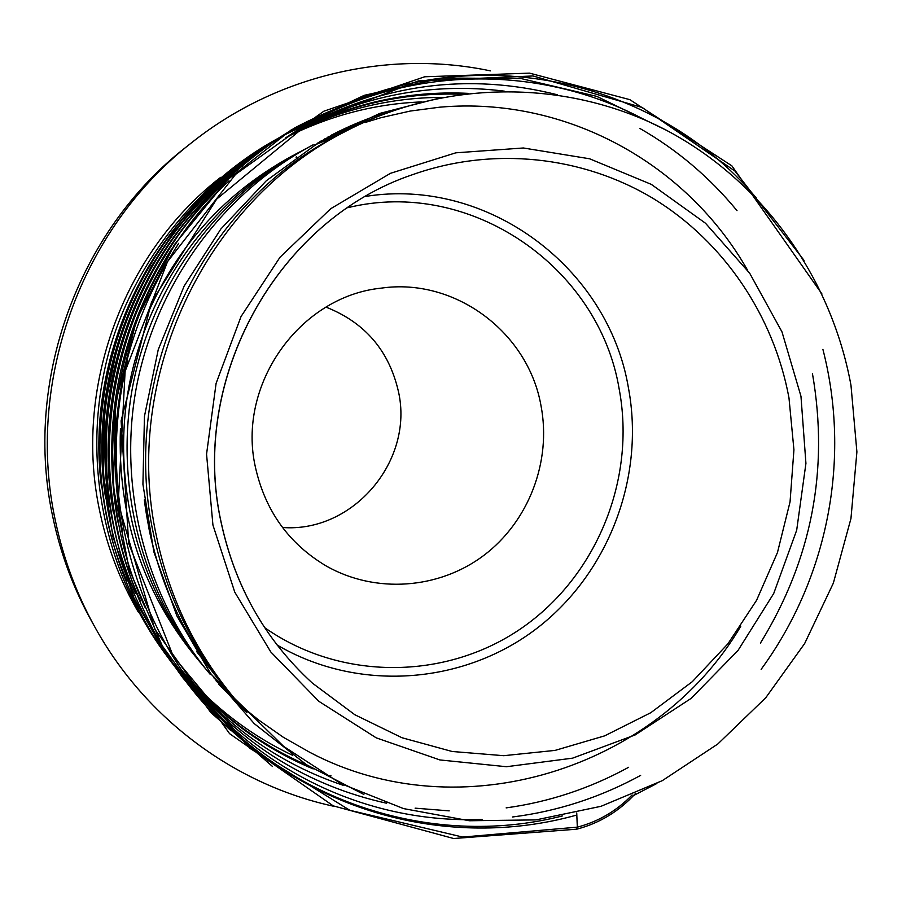 <?xml version="1.0" encoding="UTF-8"?>
<svg xmlns="http://www.w3.org/2000/svg" width="902" height="902" viewBox="0 0 902 902"><rect width="100%" height="100%" fill="white"/><g stroke="black" fill="none" stroke-linecap="round" stroke-linejoin="round"><path stroke-width="1.35" d="M334.439 806.422C236.2 785.349 146.643 719.954 95.612 628.39C76.974 595.049 63.636 559.465 55.586 521.638C25.019 382.955 80.853 228.668 191.54 142.764C276.407 75.159 388.762 49.373 490.384 70.875M95.612 628.39L92.139 622.188C73.908 589.558 60.851 554.753 52.97 517.748C23.069 382.098 77.651 231.239 185.981 147.173L191.54 142.764M326.028 307.131C364.915 322.51 389.044 350.641 398.436 391.524C414.165 460.697 353.246 532.935 282.506 527.501M255.435 467.292C236.628 384.895 299.599 296.284 381.366 288.121C455.307 277.466 528.414 332.601 541.053 405.99C551.629 461.486 528.82 521.367 483.957 555.305C439.094 589.198 375.66 593.99 326.456 566.118C288.933 543.861 265.256 510.915 255.435 467.292M850.981 385.312L856.9 451.902L850.947 518.56L833.347 583.143L804.652 643.543L765.73 697.776L717.778 744.026L662.293 780.658L601.025 806.298L535.991 819.895L469.378 820.752L403.544 808.598L340.877 783.601L283.758 746.473L234.452 698.351C195.576 651.83 169.644 598.173 156.677 537.366C121.409 378.569 205.149 201.721 346.548 130.835C447.764 78.451 568.993 79.635 665.856 129.978C762.573 180.919 831.306 277.534 850.981 385.312M234.452 698.351L230.856 694.089C192.487 648.369 166.757 595.252 153.656 534.717C118.669 377.712 200.729 204.145 339.355 134.601L346.548 130.835M228.003 690.65L225.128 687.29C187.492 642.438 162.247 590.348 149.394 530.996L144.591 502.222M229.807 692.725L222.444 684.054M216.942 677.526L196.737 651.672M220.122 680.706L217.72 678.09M296.036 157.185L296.6 156.892M576.728 812.916L577.325 827.157L576.75 829.186L453.661 838.522L333.221 805.858L229.57 733.653L154.761 629.089L118.218 503.305L125.107 371.398L167.501 261.693L235.501 174.436L323.874 111.194L424.707 76.771L529.53 73.141L629.822 99.648L731.86 165.833L821.993 294.041M221.114 522.427C235.016 586.593 265.459 640.172 312.453 683.164L354.847 714.745L401.931 737.723L452.105 751.479L503.722 755.696L555.091 750.396L604.633 735.863L650.838 712.681L692.33 681.664L727.914 643.814L756.564 600.326L777.468 552.531L790.051 501.85L793.929 449.794L788.979 397.895C773.781 315.925 724.114 241.894 653.544 198.688C582.76 155.978 493.225 146.18 412.924 174.548C277.895 219.637 188.935 378.423 221.069 522.213M800.965 396.26L805.926 463.402L796.692 530.173L773.713 593.505L737.994 650.489L691.112 698.407L635.143 734.938L572.623 758.154L506.473 766.723L439.905 759.946L376.247 737.859L318.834 701.305L270.769 651.932L234.768 592.152L212.928 525.043L206.558 454.168L216.097 383.373L241.048 316.534L280.003 257.25L330.752 208.689L390.442 173.319L455.803 152.821L523.363 147.984L589.626 158.786L651.323 184.38L705.499 223.234L749.697 273.238L781.978 331.868L800.965 396.26M264.703 627.668C340.979 681.202 446.028 680.232 521.311 628.356C596.662 576.457 636.135 479.39 619.2 389.213C599.041 266.913 470.393 177.536 347.653 207.719M365.727 196.388C487.881 176.939 608.331 267.939 628.435 387.871C645.313 478.116 607.925 575.194 534.615 630.081C461.317 684.843 357.35 692.082 277.106 645.009M220.607 177.367C122.604 253.214 73.107 389.438 99.908 512.077C107.485 547.942 120.406 581.486 138.694 612.717M305.451 125.13C454.597 34.941 650.646 71.934 756.372 198.068M562.374 815.949C430.231 849.628 280.308 800.739 193.118 686.422M122.446 531.131C103.313 427.875 122.052 331.936 178.686 243.315M117.824 522.033C101.047 424.335 118.974 333.323 171.605 249.008M113.472 513.396C91.361 391.964 138.13 259.156 228.093 179.194M109.525 506.123C89.49 388.266 135.379 260.024 222.523 182.441M291.977 133.597C346.075 105.365 402.506 92.241 461.294 94.259M307.469 765.358C260.159 744.827 219.062 714.249 184.166 673.602M105.714 498.761C86.13 374.522 141.242 240.383 239.267 167.152M101.565 487.486C85.87 368.647 139.404 241.68 232.592 171.312M632.11 794.989C616.641 810.909 598.376 821.632 577.325 827.157L462.681 837.067L349.796 810.278L249.91 748.344L173.331 656.385L128.704 543.489L121.094 420.884L151.513 302.069L216.66 199.116L308.811 123.134L418.348 80.921L532.992 75.96L642.19 107.496L734.95 171.053L804.009 260.351M576.818 815.036C456.762 848.703 319.838 816.378 226.932 724.858C134.669 634.512 94.823 489.245 127.689 360.563M301.877 127.272C408.414 64.143 541.843 64.087 644.783 119.876M822.906 349.367C851.161 458.96 828.013 577.832 761.141 669.34M640.634 775.393C600.134 797.469 557.402 811.338 512.437 816.998M482.063 819.456C371.286 823.684 261.918 774.017 190.672 683.107M144.974 607.204C79.286 465.939 116.741 284.265 229.052 180.772M298.427 129.392C381.828 83.875 468.172 72.34 557.447 94.789M639.992 128.512C677.12 149.8 709.457 177.175 737.013 210.662M812.431 373.473C829.118 469.559 811.789 559.42 760.442 643.07M628.649 767.286C589.885 788.472 549.047 802.002 506.146 807.888M449.207 810.875L415.112 808.158M386.642 803.242C308.078 785.845 241.984 744.725 188.36 679.871M140.306 600.597C77.493 463.47 112.964 288.381 220.539 186.748M295.089 131.489C361.815 95.499 431.562 82.059 504.331 91.147M343.177 785.281C281.954 764.761 229.604 728.568 186.15 676.703M135.514 593.516C69.488 447.742 118.297 260.464 242.39 166.024M291.876 133.564C348.195 103.798 407.039 90.403 468.409 93.368M330.989 775.765L330.166 775.472M313.197 768.932C263.452 748.13 220.392 716.357 184.031 673.591M131.399 587.833C67.346 444.968 115.219 262.166 236.493 169.553M288.764 135.604C337.878 110.247 389.033 97.506 442.217 97.393M292.428 755.199C250.305 735.186 213.492 706.965 182.001 670.547M126.956 581.192C62.768 435.508 117.102 249.707 245.006 162.326M285.754 137.634C329.546 115.569 374.984 103.662 422.08 101.903M363.878 794.459L306.33 764.625L254.229 723.618L210.448 673.242L176.871 615.886L153.892 551.99L142.922 484.261L144.455 416.284L158.245 349.638L184.143 286.103L220.821 229.052L266.338 180.727L320.154 141.524L379.787 113.404L442.048 97.416M210.313 674.482C145.628 597.586 117.091 485.885 136.867 384.771C157.591 281.447 223.82 192.194 313.174 144.782M205.261 668.405C141.738 592.873 113.731 483.258 133.146 384.026C153.487 282.63 218.487 195.035 306.263 148.458M200.391 662.53C138.006 588.341 110.506 480.721 129.561 383.305C149.529 283.769 213.357 197.763 299.599 151.987M195.7 656.881C142.527 591.689 117.44 515.651 120.428 428.766M138.558 336.469C168.302 255.48 219.84 195.125 293.173 155.403M331.665 134.984C353.358 123.788 375.683 115.05 398.639 108.77M327.9 137.059L373.552 118.173M246.99 712.456L218.51 684.054M324.28 139.111L359.605 124.363M364.983 122.537L380.903 117.711M381.016 117.677L410.23 111.059L439.826 107.18M440.368 107.135C565.994 96.277 687.042 163.487 747.657 270.363M740.756 626.292C656.69 769.169 460.02 831.509 310.175 752.516M309.679 752.268L283.363 737.295L258.276 719.751M258.186 719.672L244.949 708.893M244.916 708.871L240.169 704.71M239.03 703.695L216.018 680.796M320.774 141.152L350.021 129.054M233.19 696.851L213.627 677.605M317.38 143.181L342.433 132.989M228.059 690.729L211.327 674.471M314.11 145.188L335.454 136.664M312.453 683.164C265.459 640.183 235.016 586.548 221.148 522.281C188.992 378.445 278.041 219.547 412.924 174.548M656.904 783.477L633.587 795.53M272.517 766.486L210.91 712.648L162.304 645.9L129.189 569.399L113.348 486.854L115.749 402.337L136.45 320.142L174.39 244.645L227.169 180.096L291.188 129.944L364.273 95.319L442.284 78.012L521.04 78.553L596.808 96.39L666.319 130.226M230.901 730.62C129.798 639.789 85.758 489.549 121.657 354.96C138.265 297.885 166.723 245.243 205.104 200.548C232.344 172.327 262.324 148.041 295.078 127.701C329.162 109.92 363.495 96.841 398.053 88.464M215.228 713.944L183.343 678.484C162.54 650.207 145.053 619.55 130.88 586.503C105.534 517.308 99.772 446.445 113.596 373.879C140.16 249.933 231.431 145.786 346.131 105.342M205.927 703.008L165.37 654.04L133.981 598.015L112.919 536.667L103.076 472.05L104.858 406.565L118.117 342.974L133.011 302.565L151.04 266.834L172.823 233.426L198.034 202.77L226.301 175.259L257.25 151.22L290.478 130.925L325.543 114.61M199.613 695.07C120.237 614.07 83.131 490.812 106.786 374.736C132.053 257.713 211.395 164.22 313.174 120.936M194.832 688.767C116.719 608.715 81.248 488.997 103.223 376.754C124.172 265.041 208.633 165.517 304.605 125.694M144.32 499.877C153.43 570.989 180.366 633.452 225.128 687.29M635.369 793.613C619.144 811.281 599.672 823.12 576.919 829.141"/></g></svg>
